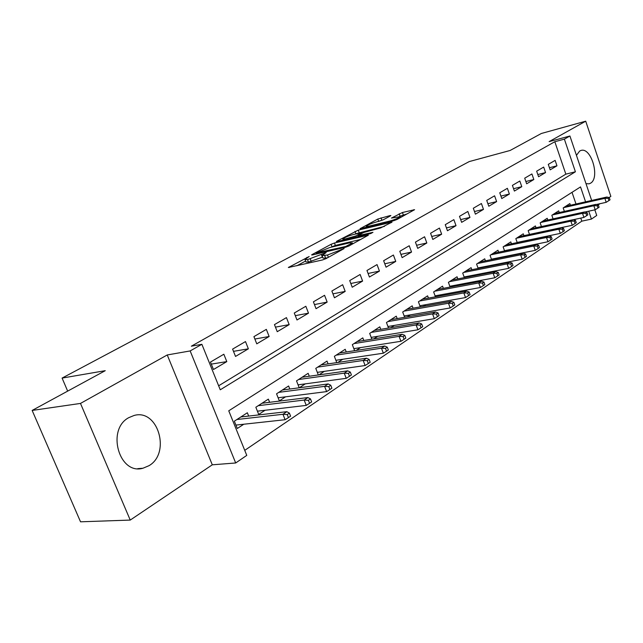 <?xml version="1.0" encoding="UTF-8"?>
<svg xmlns="http://www.w3.org/2000/svg" width="643" height="643" viewBox="0 0 643 643"><rect width="100%" height="100%" fill="white"/><g stroke="black" fill="none" stroke-linecap="round" stroke-linejoin="round"><path stroke-width="0.96" d="M309.187 256.517L288.361 267.504L322.473 259.965L326.073 258.599L344.134 248.56L327.496 255.014L322.055 255.568L326.138 252.578L307.531 259.611L305.015 259.515L309.187 256.517M586.006 183.673L589.125 183.818L590.547 183.191C600.281 177.926 591.19 146.829 580.934 150.47L579.705 150.992L576.45 155.333M128.849 417.62C106.159 429.323 119.076 475.33 142.963 468.233L149.031 465.669C171.07 453.018 157.929 408.482 134.09 415.474L128.849 417.62M390.389 215.919L390.88 215.566L390.02 215.59L377.795 219.046L360.04 228.731L393.725 220.71L397.069 219.448L414.59 209.69L402.43 212.511L391.426 218.073L400.267 216.635C398.596 218.041 395.196 219.496 390.06 220.975L368.447 226.256L366.213 226.288C367.909 224.881 371.276 223.451 376.3 221.988L383.107 219.882L390.389 215.919M218.644 385.792L565.84 174.149L554.821 141.717L564.369 139.145L569.923 136.003L591.664 200.455M32.15 410.435L80.488 403.426L130.24 520.074L80.536 521.811L32.15 410.435L105.243 370.681L62.09 378.084L469.229 161.578L510.132 150.47L541.358 133.479L585.717 121.189L549.138 141.621L569.923 136.003M130.24 520.074L212.294 464.809L167.244 354.96L80.488 403.426M167.244 354.96L190.159 350.933L201.878 344.302L220.26 389.795L575.413 171.785L564.369 139.145M554.821 141.717L191.349 346.191L201.878 344.302M334.448 243.014L331.089 244.292L312.217 254.491L311.606 254.933L312.385 254.949L345.604 247.217L349.117 245.883L368.399 235.153L334.448 243.014L335.357 245.417L330.984 247.242M336.948 241.125L358.255 230.138L392.029 222.124L380.568 227.96L363.641 232.501L357.95 235.708L372.956 232.332L370.794 233.522L337.181 241.535L336.377 241.527L336.948 241.125L337.117 241.551M609.098 197.57L610.85 196.388L585.717 121.189M509.143 250.014L509.762 249.605M495.922 258.695L496.814 258.108M482.29 267.641L483.488 266.861M468.241 276.868L469.744 275.879M453.741 286.384L455.582 285.179M438.783 296.206L440.977 294.767M423.343 306.349L425.907 304.661M407.381 316.822L410.347 314.877M390.888 327.657L394.28 325.43M373.832 338.853L377.666 336.337M356.182 350.443L360.498 347.614M337.905 362.443L342.727 359.276M318.968 374.877L324.337 371.349M299.333 387.769L305.288 383.863M289.808 389.031L288.611 385.985L276.546 393.813L279.351 400.894L285.54 396.827M269.618 402.301L268.356 399.126L255.842 407.244L258.711 414.438L265.061 410.274M223.844 354.237L210.462 362.065L213.476 369.516L226.802 361.607L223.844 354.237M245.489 341.57L232.597 349.117L235.531 356.439L248.367 348.819L245.489 341.57M266.339 329.369L253.921 336.635L256.766 343.836L269.144 336.498L266.339 329.369M286.44 317.61L274.465 324.611L277.246 331.7L289.173 324.627L286.44 317.61M305.835 306.261L294.277 313.02L296.986 319.989L308.503 313.165L305.835 306.261M324.562 295.298L313.406 301.832L316.043 308.688L327.158 302.097L324.562 295.298M342.647 284.72L331.868 291.022L334.44 297.781L345.187 291.408L342.647 284.72M360.128 274.489L349.712 280.581L352.219 287.236L362.604 281.079L360.128 274.489M377.031 264.594L366.96 270.494L369.412 277.037L379.45 271.089L377.031 264.594M393.395 255.022L383.638 260.728L386.041 267.183L395.758 261.42L393.395 255.022M409.229 245.755L399.785 251.276L402.132 257.634L411.544 252.056L409.229 245.755M424.573 236.777L415.426 242.13L417.717 248.391L426.831 242.99L424.573 236.777M439.442 228.072L430.577 233.264L432.819 239.437L441.653 234.197L439.442 228.072M453.854 219.641L445.261 224.672L447.456 230.757L456.024 225.677L453.854 219.641M467.839 211.459L459.496 216.337L461.65 222.341L469.961 217.414L467.839 211.459M481.414 203.518L473.312 208.252L475.418 214.175L483.488 209.393L481.414 203.518M494.588 195.802L486.727 200.399L488.793 206.242L496.629 201.597L494.588 195.802M507.383 188.311L499.756 192.779L501.773 198.55L509.385 194.033L507.383 188.311M519.825 181.037L512.407 185.377L514.384 191.067L521.786 186.679L519.825 181.037M531.914 173.956L524.704 178.183L526.649 183.794L533.835 179.534L531.914 173.956M543.673 167.076L536.656 171.183L538.569 176.729L545.561 172.581L543.673 167.076M550.159 169.848L556.967 165.814L555.118 160.38L548.286 164.375L550.159 169.848M244.742 450.357L581.819 221.16L580.774 218.09M575.991 204L572.021 192.329M248.672 416.077L247.338 412.758L234.341 421.181L237.299 428.495L243.81 424.227M299.22 387.785L296.511 380.865L308.15 373.318L309.283 376.235M318.333 374.965L315.769 368.375L327.006 361.093L328.091 363.898M336.779 362.612L334.36 356.318L345.211 349.286L346.247 351.978M354.614 350.684L352.324 344.672L362.805 337.872L363.793 340.469M371.855 339.174L369.677 333.412L379.812 326.837L380.752 329.353M388.525 328.051L386.459 322.529L396.265 316.171L397.173 318.59M404.664 317.296L402.695 312L412.195 305.843L413.055 308.182M420.297 306.896L418.416 301.8L427.611 295.836L428.447 298.103M435.44 296.825L433.647 291.93L442.553 286.151L443.357 288.345M450.116 287.067L448.404 282.357L457.036 276.755L457.808 278.885M464.342 277.623L462.711 273.082L471.086 267.649L471.825 269.714M478.151 268.461L476.584 264.08L484.718 258.808L485.425 260.809M491.557 259.579L490.054 255.343L497.947 250.223L498.63 252.177M504.57 250.955L503.131 246.864L510.791 241.897L511.458 243.785M517.213 242.58L515.831 238.625L523.273 233.803L523.916 235.643M529.502 234.454L528.168 230.628L535.402 225.934L536.029 227.726M541.446 226.553L540.16 222.848L547.201 218.282L547.804 220.027M553.068 218.877L551.831 215.284L558.679 210.84L559.257 212.544M564.369 211.402L563.18 207.922L569.843 203.598L570.405 205.262M62.09 378.084L67.668 391.121M598.151 204.94L599.983 203.702M594.831 209.843L596.728 215.461L591.415 219.094L588.739 211.185M581.819 221.16L591.415 219.094M585.572 201.83L580.533 186.912L228.755 410.805L246.767 455.381L235.692 462.976L190.159 350.933M212.294 464.809L235.692 462.976M565.84 174.149L575.413 171.785M226.802 361.607L211.29 364.115M248.367 348.819L233.489 351.343M269.144 336.498L254.861 339.022M289.173 324.627L275.453 327.134M308.503 313.165L295.306 315.657M327.158 302.097L314.459 304.565M345.187 291.408L332.945 293.851M362.604 281.079L350.805 283.491M379.45 271.089L368.077 273.468M395.758 261.42L384.771 263.767M411.544 252.056L400.927 254.371M426.831 242.99L416.576 245.272M441.653 234.197L431.726 236.447M456.024 225.677L446.419 227.887M469.961 217.414L460.661 219.584M483.488 209.393L474.478 211.523M496.629 201.597L487.892 203.694M509.385 194.033L500.913 196.091M521.786 186.679L513.564 188.696M533.835 179.534L525.853 181.511M545.561 172.581L537.805 174.526M556.967 165.814L549.435 167.727M305.144 259.852L305.964 261.982L308.479 262.095L307.531 259.611M322.633 257.087L308.479 262.095M322.183 255.906L323.011 258.068L325.647 258.181L324.691 255.665M327.665 257.714L325.647 258.181M305.602 261.034L296.857 265.784M360.9 239.389L335.357 245.417M316.525 252.932L345.797 246.454L352.42 242.885L349.679 242.845L329.795 247.523L316.525 252.932M355.249 234.06L355.852 233.731L354.976 231.384M384.53 226.36L355.852 233.731M353.208 234.55C348.072 236.029 344.6 237.516 342.799 239.003L344.978 239.011L355.933 235.925L361.615 232.726L353.208 234.55M407.099 213.91L399.504 216.378M383.316 219.769L378.422 221.473M288.45 417.604L290.596 416.15L289.406 413.127L287.252 414.582L288.45 417.604L285.106 419.718L282.952 414.285L286.834 411.681L240.828 416.977M287.252 414.582L282.952 414.285L236.929 419.509M285.106 419.718L235.917 425.087M286.834 411.681L289.406 413.127M309.58 403.298L311.646 401.899L310.489 398.925L308.415 400.324L309.58 403.298L306.261 405.395L304.171 400.05L307.901 397.551L261.998 403.249M308.415 400.324L304.171 400.05L258.245 405.685M306.261 405.395L257.409 411.174M307.901 397.551L310.489 398.925M329.907 389.529L331.901 388.179L330.767 385.261L328.774 386.604L329.907 389.529L326.628 391.611L324.586 386.355L328.179 383.943L282.414 390.012M328.774 386.604L324.586 386.355L278.789 392.359M326.628 391.611L278.114 397.768M328.179 383.943L330.767 385.261M349.487 376.268L351.408 374.965L350.306 372.096L348.385 373.39L349.487 376.268L346.231 378.333L344.246 373.165L347.71 370.842L302.089 377.248M348.385 373.39L344.246 373.165L298.601 379.515M346.231 378.333L298.071 384.835M347.71 370.842L350.306 372.096M368.359 363.488L370.207 362.242L369.13 359.413L367.282 360.659L368.359 363.488L365.128 365.537L363.191 360.458L366.534 358.215L321.082 364.927M367.282 360.659L363.191 360.458L317.714 367.113M365.128 365.537L317.312 372.353M366.534 358.215L369.13 359.413M386.547 351.166L388.332 349.961L387.287 347.18L385.503 348.385L386.547 351.166L383.349 353.2L381.468 348.201L384.683 346.038L339.424 353.031M385.503 348.385L381.468 348.201L336.168 355.145M383.349 353.2L335.895 360.297M384.683 346.038L387.287 347.18M404.109 339.279L405.829 338.114L404.809 335.381L403.081 336.538L404.109 339.279L400.935 341.296L399.094 336.369L402.205 334.288L357.146 341.546M403.081 336.538L399.094 336.369L353.996 343.579M400.935 341.296L353.835 348.651M402.205 334.288L404.809 335.381M421.061 327.801L422.716 326.676L421.728 323.984L420.056 325.101L421.061 327.801L417.918 329.795L416.125 324.948L419.123 322.939L374.274 330.43M420.056 325.101L416.125 324.948L371.236 332.407M417.918 329.795L371.18 337.39M419.123 322.939L421.728 323.984M437.433 316.71L439.04 315.625L438.068 312.972L436.46 314.057L437.433 316.71L434.322 318.687L432.57 313.913L435.472 311.968L390.848 319.684M436.46 314.057L432.57 313.913L387.906 321.596M434.322 318.687L387.946 326.499M435.472 311.968L438.068 312.972M453.267 305.988L454.818 304.935L453.87 302.323L452.31 303.375L453.267 305.988L450.18 307.949L448.468 303.247L451.273 301.366L406.882 309.283M452.31 303.375L448.468 303.247L404.037 311.132M450.18 307.949L404.166 315.954M451.273 301.366L453.87 302.323M468.578 295.619L470.081 294.598L469.157 292.026L467.646 293.039L468.578 295.619L465.524 297.564L463.852 292.935L466.561 291.11L422.411 299.212M467.646 293.039L463.852 292.935L419.654 301.004M465.524 297.564L419.871 305.746M466.561 291.11L469.157 292.026M483.399 285.588L484.854 284.6L483.946 282.06L482.483 283.049L483.399 285.588L480.369 287.509L478.738 282.944L481.366 281.184L437.457 289.454M482.483 283.049L478.738 282.944L434.789 291.191M480.369 287.509L435.086 295.852M481.366 281.184L483.946 282.06M497.746 275.871L499.153 274.915L498.269 272.415L496.854 273.363L497.746 275.871L494.748 277.776L493.149 273.283L495.689 271.571L452.045 279.994M496.854 273.363L493.149 273.283L449.449 281.674M494.748 277.776L449.819 286.272M495.689 271.571L498.269 272.415M511.643 266.451L513.01 265.527L512.141 263.067L510.775 263.984L511.643 266.451L508.677 268.348L507.11 263.911L509.577 262.256L466.183 270.824M510.775 263.984L507.11 263.911L463.667 272.455M508.677 268.348L464.109 276.972M509.577 262.256L512.141 263.067M525.114 257.329L526.44 256.436L525.588 254.001L524.262 254.901L525.114 257.329L522.172 259.209L520.645 254.837L523.032 253.229L479.911 261.926M524.262 254.901L520.645 254.837L477.468 263.509M522.172 259.209L477.974 267.954M523.032 253.229L525.588 254.001M538.183 248.479L539.469 247.611L538.633 245.216L537.347 246.084L538.183 248.479L535.265 250.344L533.762 246.028L536.085 244.477L493.229 253.286M537.347 246.084L533.762 246.028L490.858 254.821M535.265 250.344L491.421 259.193M536.085 244.477L538.633 245.216M550.858 239.895L552.104 239.051L551.284 236.688L550.038 237.532L550.858 239.895L547.973 241.744L546.494 237.492L548.752 235.981L506.162 244.895M550.038 237.532L546.494 237.492L503.863 246.39M547.973 241.744L504.482 250.698M548.752 235.981L551.284 236.688M563.155 231.568L564.369 230.749L563.573 228.418L562.36 229.229L563.155 231.568L560.294 233.393L558.855 229.197L561.042 227.735L518.724 236.753M562.36 229.229L558.855 229.197L516.49 238.199M560.294 233.393L517.165 242.435M561.042 227.735L563.573 228.418M575.107 223.475L576.281 222.679L575.493 220.38L574.32 221.176L575.107 223.475L572.27 225.291L570.855 221.152L572.977 219.721L530.941 228.828M574.32 221.176L570.855 221.152L528.763 230.234M572.27 225.291L529.486 234.406M572.977 219.721L575.493 220.38M586.713 215.622L587.855 214.842L587.083 212.576L585.942 213.347L586.713 215.622L583.9 217.414L582.518 213.331L584.575 211.941L542.813 221.128M585.942 213.347L582.518 213.331L540.699 222.502M583.9 217.414L573.098 219.753M584.575 211.941L587.083 212.576M597.99 207.978L599.099 207.231L598.344 204.988L597.234 205.736L597.99 207.978L595.201 209.763L593.843 205.728L595.852 204.386L554.362 213.637M597.234 205.736L593.843 205.728L552.305 214.971M595.201 209.763L584.905 212.029M595.852 204.386L598.344 204.988M608.953 200.56L610.03 199.828L609.291 197.61L608.214 198.341L608.953 200.56L606.196 202.32L604.862 198.341L606.807 197.031L565.599 206.347M608.214 198.341L604.862 198.341L563.598 207.649M606.196 202.32L596.374 204.506M606.807 197.031L609.291 197.61M307.024 258.076L306.783 257.433M341.329 250.183L341.063 249.476M323.951 254.178L323.702 253.503M311.22 261.468L310.264 258.976M322.384 257.224L321.436 254.741M328.372 257.321L327.496 255.014M339.078 251.421L338.813 250.722M289.213 267.52L289.02 267.03M367.7 235.635L367.523 235.145M312.394 254.949L312.217 254.491M331.997 246.687L331.089 244.292M316.895 253.905L316.653 253.254M346.038 247.105L345.797 246.454M348.498 246.197L348.241 245.522M350.837 244.935L350.58 244.244M359.132 232.485L358.255 230.138M391.314 222.623L391.137 222.14M359.027 236.327L358.802 235.708M345.211 239.622L344.978 239.011M352.79 237.814L352.565 237.203M356.326 236.97L355.933 235.925M361.318 233.771L361.077 233.12M368.656 226.826L368.447 226.256M390.277 221.554L390.06 220.975M400.042 216.08L399.182 213.741M403.29 214.85L402.43 212.511M413.851 210.189L413.682 209.722M360.723 228.755L360.57 228.353M378.647 221.345L377.795 219.046M381.854 220.131L381.002 217.832M390.18 216.032L390.02 215.59M142.963 468.233L137.747 468.651M316.396 254.017L316.123 253.31M352.782 243.866L352.42 242.885M358.255 236.511L357.99 235.804M343.209 240.096L342.888 239.244M361.888 233.457L361.615 232.726M366.598 227.325L366.293 226.505M400.589 217.503L400.267 216.635"/></g></svg>
